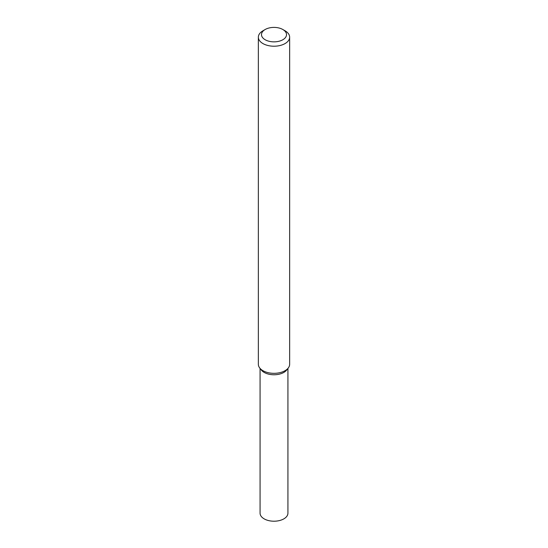 <?xml version="1.0" encoding="UTF-8"?>
<svg xmlns="http://www.w3.org/2000/svg" width="548" height="548" viewBox="0 0 548 548"><rect width="100%" height="100%" fill="white"/><g stroke="black" fill="none" stroke-linecap="round" stroke-linejoin="round"><path stroke-width="0.82" d="M282.85 29.517L285.063 30.791A15.645 9.035 180 0 1 289.645 37.182L289.645 364.29A15.645 9.035 180 0 1 288.282 367.982L286.707 370.01A13.926 8.035 180 0 1 283.843 372.414A13.926 8.035 180 0 1 261.293 370.01L259.718 367.982A15.645 9.035 180 0 1 258.355 364.29L258.355 37.182A15.645 9.035 180 0 1 262.937 30.791L265.15 29.517A12.515 7.227 180 0 1 282.85 29.517A12.515 7.227 180 0 1 282.85 39.737A12.515 7.227 180 0 1 265.15 39.737A12.515 7.227 180 0 1 265.15 29.517M288.282 367.982A15.645 9.035 180 0 1 285.063 370.681A15.645 9.035 180 0 1 259.718 367.982M289.645 37.182A15.645 9.035 180 0 1 285.063 43.566A15.645 9.035 180 0 1 268.013 45.525A15.645 9.035 180 0 1 258.355 37.182M287.926 368.441L287.926 513.175A13.926 8.035 180 0 1 283.843 518.86A13.926 8.035 180 0 1 268.671 520.6A13.926 8.035 180 0 1 260.074 513.175L260.074 368.441M287.358 368.996A13.926 8.035 180 0 1 283.843 372.414A13.926 8.035 180 0 1 260.643 368.996"/></g></svg>
